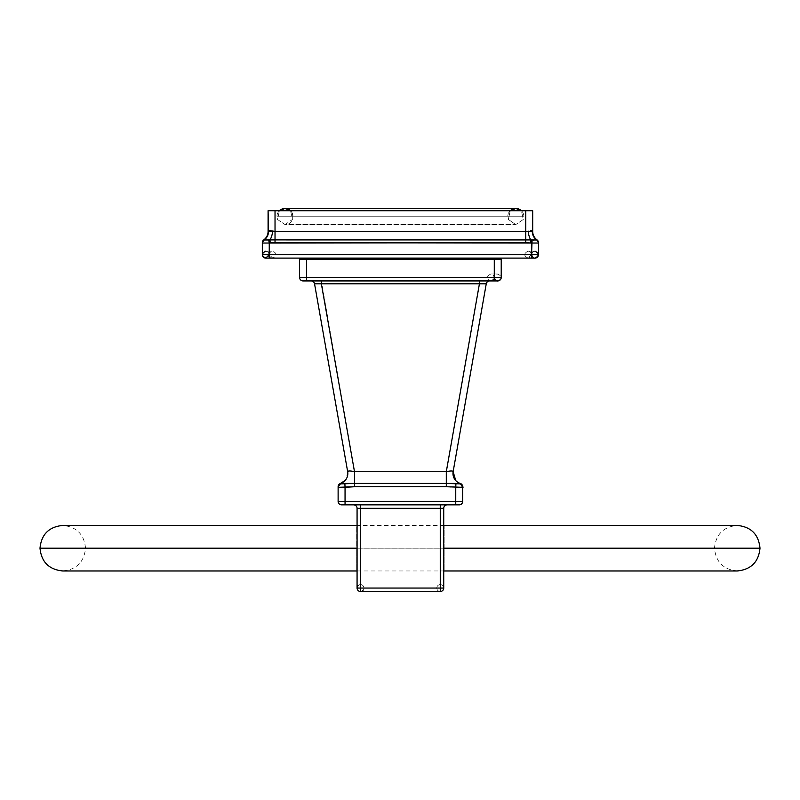 <?xml version="1.0" encoding="UTF-8"?>
<svg xmlns="http://www.w3.org/2000/svg" width="800" height="800" viewBox="0 0 800 800"><rect width="100%" height="100%" fill="white"/><g stroke="black" fill="none" stroke-linecap="round" stroke-linejoin="round"><path stroke-width="0.6" stroke-dasharray="4 3" d="M400.4 210.73L484.75 210.73L400.4 210.73M275.03 210.73L532.7 210.73L525.77 210.73L525.77 231.46L525.77 210.73L275.03 210.73L275.03 231.46L525.77 231.46L525.77 242.72L531.55 243.03L532.09 239.97L533.13 240.04L530.84 239.93L532.09 239.97L531.55 243.03L530.6 242.9L530.84 239.93A10.4 3.44 82.5 0 1 528.08 231.03L528.08 231.03A10.4 3.44 82.5 0 0 530.84 239.93L530.6 242.9L525.77 242.72L525.77 231.46L275.03 231.46L275.03 210.73M532.7 231.46L532.7 210.73L532.7 231.46M531.39 230.66L532.31 231.03A10.4 9.73 110.4 0 0 536.79 239.93L537.04 239.9A3.47 3.47 0 0 1 538.48 242.72A3.47 3.47 0 0 0 537.04 239.9L536.79 239.93A3.47 3.46 -0 0 1 538.48 242.9L538.48 242.9A3.47 3.46 -0 0 0 536.79 239.93L536.79 239.93A10.4 9.73 110.4 0 1 532.31 231.03L531.39 230.66M527.28 231.26L528.08 231.03L527.28 231.26M272.72 231.03L275.03 231.46L275.03 239.9L269.96 239.93L275.03 239.9L275.03 242.72L525.77 242.72L275.03 242.72L275.03 231.46L272.72 231.03A10.4 3.44 97.5 0 1 269.96 239.93L268.71 239.97L269.96 239.93L270.19 242.9L275.03 242.72L270.19 242.9L269.96 239.93A10.4 3.44 97.5 0 0 272.72 231.03L271.3 230.7L272.72 231.03M269.49 255.9L271.13 257.72L272.71 258.1L265.78 258.1A3.47 3.47 0 0 1 262.32 254.64L269.25 254.64L269.25 258.1L531.55 258.1L272.72 258.1C277.19 255.79 277.19 253.48 272.72 251.17L265.78 251.17C261.31 253.48 261.31 255.79 265.78 258.1L269.25 258.1L269.25 254.64C269.69 255.94 268.54 257.09 265.78 258.1A3.47 3.47 0 0 1 262.32 254.64L262.32 242.9A3.47 3.46 180 0 1 264.01 239.93L263.76 239.9A10.4 10.4 63.6 0 0 268.09 231.46A10.4 10.4 63.6 0 1 263.76 239.9A3.47 3.47 180 0 0 262.32 242.72A3.47 3.47 0 0 1 263.76 239.9A3.47 3.47 180 0 0 262.32 242.72L262.32 242.9A3.47 3.46 180 0 1 264.01 239.93A10.4 9.73 69.6 0 0 268.49 231.03L268.09 210.73L268.49 231.03A10.4 9.73 69.6 0 1 264.01 239.93L264.24 239.97A3.47 3.41 180 0 0 262.32 243.03L270.19 242.9L269.25 243.03L269.25 254.64L538.48 254.64L538.48 243.03A3.47 3.41 -0 0 0 536.56 239.97L535.89 240.07L536.56 239.97A3.47 3.41 -0 0 1 538.48 243.03L533.26 243.15L538.48 243.03L538.48 254.64L535.01 251.17L528.08 251.17C523.61 253.48 523.61 255.79 528.08 258.1L535.01 258.1C533.69 258.53 532.53 257.37 531.55 254.64L531.55 243.03L531.55 254.64L538.48 254.64M269.41 230.66L270.12 230.61L269.41 230.66M262.32 242.9L262.32 254.64L531.55 254.64L531.55 258.1L535.01 258.1L531.55 258.1L531.55 254.64L528.08 258.1L535.01 258.1M533.88 240.07L535.67 240.08L533.88 240.07M269.38 255.57L270.26 252.19L272.72 251.17L265.78 251.17L268.23 252.19L269.25 254.64L272.72 258.1C277.19 255.79 277.19 253.48 272.72 251.17L265.78 251.17L272.72 251.17L270.26 252.19L269.25 254.64L269.25 243.03L262.32 243.03A3.47 3.41 180 0 1 264.24 239.97L263.76 239.9M269.13 242.34L268.71 239.97L266.92 240.07L268.71 239.97L269.13 242.34M264.91 240.07L266.59 240.08L264.91 240.07M526.84 239.9L529.53 239.92L526.84 239.9M276.94 216.22A8.03 8.03 0 0 1 279.39 210.73L277.52 219.51L284.97 224.54L515.83 224.54L523.27 219.51L521.41 210.73A8.03 8.03 0 0 1 523.85 216.22A8.03 8.03 0 0 0 521.41 210.73L523.27 219.51L515.83 224.54L284.97 224.54L515.83 224.54L284.97 224.54L277.52 219.51L279.39 210.73A8.03 8.03 0 0 0 276.94 216.22L523.85 216.22L276.94 216.22M290.55 210.73A8.03 8.03 0 0 1 292.99 216.22L507.8 216.22A8.03 8.03 0 0 1 510.25 210.73A8.03 8.03 0 0 0 507.8 216.22L292.99 216.22A8.03 8.03 0 0 0 290.55 210.73L292.44 219.45L285.11 224.54C295.39 224.85 295.24 207.98 284.97 208.48M490.82 280.93L497.75 280.93C502.22 278.61 502.22 276.3 497.75 273.99L495.3 275.01L494.28 277.46L493.27 275.01L490.82 273.99L497.75 273.99L490.82 273.99C486.34 276.3 486.34 278.61 490.82 280.93L497.75 280.93L494.28 280.93L494.28 277.46L306.51 277.46L306.51 259.26L306.51 277.46L494.28 277.46L494.28 280.93L306.51 280.93L306.51 277.46L299.58 277.46L306.51 277.46L306.51 280.93L303.05 280.93A3.47 3.47 0 0 1 299.58 277.46A3.47 3.47 0 0 0 303.05 280.93L497.75 280.93A3.47 3.47 0 0 0 501.22 277.46L501.22 259.26L299.58 259.26L299.58 277.46L299.58 259.26M497.75 280.93A3.47 3.47 0 0 0 501.22 277.46L494.28 277.46L494.28 259.26L494.28 277.46L501.22 277.46L501.22 259.26M462.66 486.37A3.47 3.47 0 0 0 460.25 483.42A10.4 10.4 -90 0 1 453.13 471.69C452.82 470.75 450.55 470.75 446.3 471.69L446.3 483.42L354.5 483.42L354.5 471.69L321.36 283.79L479.43 283.79L321.36 283.79L321.36 280.93L479.43 280.93L321.36 280.93L354.5 471.69C350.08 470.75 347.8 470.75 347.67 471.69A10.4 10.4 90 0 1 340.54 483.42L341.36 483.87A3.47 3.46 -0 0 0 338.12 487.32L345.05 487.32L344.89 483.87L341.36 483.87L351.43 483.49L344.89 483.87L345.05 487.32L351.66 486.82L345.05 487.32L345.05 501.4L455.75 501.4L455.75 504.86L345.05 504.86L345.05 501.4L338.12 501.4L338.12 487.32L338.12 501.4L345.05 501.4L345.05 504.86L341.58 504.86A3.47 3.47 0 0 1 338.12 501.4A3.47 3.47 0 0 0 341.58 504.86L459.21 504.86A3.47 3.47 0 0 0 462.68 501.4L462.68 486.73L462.68 487.32L450.92 486.95L455.75 487.32L455.75 501.4L455.91 483.87L448.48 483.46L455.91 483.87L455.75 487.32L462.68 487.32L462.68 501.4L455.75 501.4L462.68 501.4A3.47 3.47 0 0 1 459.21 504.86L455.75 504.86L455.75 501.4L345.05 501.4L345.05 487.32L338.12 487.32L338.12 486.73A3.47 3.47 -0 0 1 340.54 483.42A10.4 10.4 90 0 0 347.67 471.69C347.8 470.75 350.08 470.75 354.5 471.69L446.3 471.69L446.3 483.42L354.5 483.42L354.5 486.73L446.3 486.73L354.5 486.73L354.5 483.42L352.65 483.45L354.5 483.42L354.5 471.69L446.3 471.69C450.55 470.75 452.82 470.75 453.13 471.69A10.4 10.4 -90 0 0 457.46 482.06M449.65 486.85L447.06 486.74L449.65 486.85M446.46 486.73L446.3 483.42L446.46 486.73M462.68 486.63A3.47 3.47 0 0 1 462.68 486.73L462.68 487.32A3.47 3.46 180 0 0 459.44 483.87L455.91 483.87L459.44 483.87A3.47 3.46 180 0 1 462.68 487.32M462.67 486.49A3.47 3.47 0 0 1 462.68 486.58A3.47 3.47 180 0 1 462.68 486.73A3.47 3.47 180 0 0 462.43 485.44A3.47 3.47 180 0 1 462.68 486.59M311.12 280.93A3.47 3.47 90 0 1 314.54 283.79L314.54 283.79A3.47 3.47 90 0 0 311.12 280.93L321.36 280.93M489.67 280.93A3.47 3.47 0 0 0 486.26 283.79L485 283.56L486.26 283.79A3.47 3.47 0 0 1 489.67 280.93L480.85 280.93M479.43 280.93L479.43 283.81L484.31 283.55L479.43 283.79L479.43 280.93M317.27 283.56L318.37 283.6L317.27 283.56M447.46 483.43L446.3 483.42L447.46 483.43M460.25 483.42L459.44 483.87L460.25 483.42M338.12 487.32L338.12 486.73A3.47 3.47 0 0 1 338.12 486.67L338.12 487.29A3.47 3.46 -0 0 1 341.36 483.87L340.54 483.42M357.07 588.06A3.47 3.47 0 0 1 362.53 585.23A3.47 3.47 0 0 1 360.53 591.52L440.26 591.52L440.26 504.86L360.53 504.86L360.53 508.33L440.26 508.33L440.26 504.86L447.2 504.86A3.47 3.47 0 0 0 443.73 508.33L357.07 508.33L357.07 588.06L360.53 588.06L360.53 508.33L357.07 508.33L357.07 588.06L443.73 588.06L443.73 508.33L440.26 508.33L440.26 588.06L443.73 588.06L443.73 508.33A3.47 3.47 0 0 1 447.2 504.86L353.6 504.86L360.53 504.86L360.53 591.52L440.26 591.52L440.26 588.06L360.53 588.06L360.53 591.52A3.47 3.47 0 0 1 357.07 588.06A3.47 3.47 0 0 0 357.36 589.44M443.56 589.14A3.47 3.47 0 0 1 442.86 590.36A3.47 3.47 0 0 0 443.56 589.14M356.66 548.19L444.13 548.19C444.13 577.54 444.13 577.54 444.13 548.19L714.47 548.19L444.13 548.19C444.13 518.84 444.13 518.84 444.13 548.19L356.66 548.19C356.66 577.54 356.66 577.54 356.66 548.19L85.53 548.19L356.66 548.19C356.66 518.84 356.66 518.84 356.66 548.19M357.07 548.19L443.73 548.19L357.07 548.19M529.25 251.17L535.01 251.17L528.08 251.17L530.53 252.19L531.55 254.64C531.97 255.97 530.81 257.13 528.08 258.1C523.61 255.79 523.61 253.48 528.08 251.17L530.53 252.19L531.55 254.64L532.56 252.19L535.01 251.17L529.25 251.17M536.07 257.94L536.6 257.72M535.01 251.17L532.56 252.19L531.55 254.64M265.78 251.17L268.23 252.19L269.25 254.64M515.68 224.54L508.35 219.45L510.25 210.73L508.35 219.45L515.68 224.54M453.13 471.69L455.42 480.21M347.67 471.69L346.29 478.94M437.43 586.06A3.47 3.47 0 0 0 440.26 591.52A3.47 3.47 0 0 1 437.81 585.61A3.47 3.47 0 0 1 443.73 588.06A3.47 3.47 0 0 0 437.43 586.06M362.98 590.51A3.47 3.47 0 0 0 362.98 585.61A3.47 3.47 0 0 0 358.08 585.61M358.23 590.65A3.47 3.47 0 0 0 359.45 591.35M737.24 570.96C723.43 569.59 715.84 562 714.47 548.19C715.84 534.38 723.43 526.8 737.24 525.43L62.76 525.43C76.57 526.8 84.16 534.38 85.53 548.19C84.16 562 76.57 569.59 62.76 570.96M357.07 570.96L443.73 570.96"/><path stroke-width="1.2" d="M537.03 257.46L538.48 254.64L531.55 254.64L531.55 258.1L269.25 258.1L535.01 258.1A3.47 3.47 0 0 0 538.48 254.64A3.47 3.47 0 0 1 535.01 258.1A3.47 3.47 0 0 0 538.48 254.64A3.47 3.47 0 0 1 535.01 258.1L531.55 258.1L531.55 243.03L525.77 242.72L525.77 231.46L525.77 239.9L275.03 239.9L275.03 210.73L525.77 210.73L525.77 231.46L275.03 231.46L532.7 231.46L532.7 210.73L532.7 231.46L525.77 231.46L525.77 210.73L532.7 210.73L268.09 210.73L275.03 210.73L275.03 231.46L268.09 231.46L268.09 210.73L268.49 231.03A10.4 9.73 -110.4 0 1 264.01 239.93L264.91 240.07L264.01 239.93A3.47 3.46 0 0 0 262.32 242.9L262.32 242.72A3.47 3.47 0 0 1 263.76 239.9L264.01 239.93A3.47 3.46 0 0 0 262.32 242.9L262.32 243.03A3.47 3.41 0 0 1 264.24 239.97L268.71 239.97L264.24 239.97A3.47 3.41 0 0 0 262.32 243.03L262.32 242.9M530.67 230.61L531.39 230.66L530.67 230.61M268.76 230.84L269.41 230.66L268.76 230.84M270.12 230.61L271.06 230.67L270.12 230.61M535.05 258.1L535.01 258.1C533.72 258.55 532.56 257.39 531.55 254.64L538.48 254.64L538.48 243.03L275.03 242.72L275.03 239.9L530.84 239.93L525.77 239.9L525.77 242.72L269.25 243.03L270.19 242.9L269.25 243.03L269.13 242.34L269.25 243.03L270.19 242.9L269.96 239.93L268.71 239.97L269.25 243.03L262.32 243.03L262.32 254.64L262.32 243.03L269.25 243.03L268.71 239.97L269.96 239.93A10.4 3.44 -82.5 0 0 272.72 231.03L268.49 231.03A10.4 9.73 -110.4 0 1 264.01 239.93L262.32 242.72M269.25 254.64L269.25 243.03L269.25 254.64L262.32 254.64A3.47 3.47 0 0 0 265.78 258.1A3.47 3.47 0 0 1 262.32 254.64L269.25 254.64L265.78 258.1L269.25 258.1L269.25 254.64L531.55 254.64L269.25 254.64L269.25 258.1L265.78 258.1C261.31 255.79 261.31 253.48 265.78 251.17M531.55 254.64L532.09 239.97L530.84 239.93L530.6 242.9L530.84 239.93A10.4 3.44 -97.5 0 1 528.08 231.03A10.4 3.44 -97.5 0 0 530.84 239.93L536.56 239.97L532.09 239.97L531.55 243.03L538.48 243.03A3.47 3.41 180 0 0 536.56 239.97L536.56 239.97A3.47 3.41 180 0 1 538.48 243.03L538.48 242.9A3.47 3.46 180 0 0 536.79 239.93A10.4 9.73 -69.6 0 1 532.31 231.03A10.4 9.73 -69.6 0 0 536.79 239.93A3.47 3.46 180 0 1 538.48 242.9L538.48 254.64M538.48 242.72L538.48 242.72A3.47 3.47 180 0 0 537.04 239.9L538.48 242.72A3.47 3.47 180 0 0 537.04 239.9A10.4 10.4 -63.6 0 1 532.7 231.46A10.4 10.4 0 0 0 537.04 239.9A10.4 10.4 -63.6 0 1 532.7 231.46A10.4 10.4 0 0 0 537.04 239.9M533.13 240.04L533.88 240.07L533.13 240.04M529.98 242.86L530.6 242.9L529.98 242.86M525.96 239.9L526.84 239.9L525.96 239.9M529.53 239.92L530.84 239.93L529.53 239.92M268.09 231.46A10.4 10.4 0 0 1 263.76 239.9A10.4 10.4 0 0 0 268.09 231.46L268.09 231.49M270.19 242.9L269.96 239.93L275.03 239.9L269.96 239.93A10.4 3.44 -82.5 0 0 272.72 231.03L275.03 231.46L275.03 242.72L270.19 242.9M284.97 208.48L515.83 208.48L521.41 210.73L515.83 208.48L510.25 210.73A8.03 8.03 0 0 1 521.41 210.73A8.03 8.03 0 0 0 510.25 210.73L515.83 208.48L284.97 208.48L279.39 210.73A8.03 8.03 0 0 1 290.55 210.73L284.97 208.48L279.39 210.73A8.03 8.03 0 0 1 290.55 210.73M497.75 280.93C496.41 281.34 495.25 280.19 494.28 277.46L306.51 277.46L306.51 280.93L494.28 280.93L494.28 277.46L501.22 277.46L494.28 277.46L494.28 280.93L497.75 280.93A3.47 3.47 0 0 0 501.22 277.46A3.47 3.47 0 0 1 497.75 280.93L303.05 280.93A3.47 3.47 0 0 1 299.58 277.46L299.58 259.26L501.22 259.26L501.22 277.46L501.22 259.26M490.82 280.93C493.55 279.94 494.71 278.79 494.28 277.46L494.28 259.26L494.28 277.46L306.51 277.46L306.51 259.26L306.51 277.46L299.58 277.46L299.58 259.26M480.85 280.93L479.43 280.93L479.43 283.79L314.54 283.79A3.47 3.47 0 0 0 311.12 280.93A3.47 3.47 0 0 1 314.54 283.79L347.67 471.69A10.4 10.4 0 0 1 340.54 483.42A3.47 3.47 0 0 0 338.12 486.73L338.12 501.4L345.05 501.4L345.05 487.32L345.05 501.4L338.12 501.4A3.47 3.47 0 0 0 341.58 504.86L345.05 504.86L345.05 501.4L455.75 501.4L455.75 487.32L455.75 501.4L345.05 501.4L345.05 504.86L455.75 504.86L455.75 501.4L462.68 501.4L455.75 501.4L455.75 504.86L459.21 504.86A3.47 3.47 0 0 0 462.68 501.4A3.47 3.47 0 0 1 459.21 504.86L341.58 504.86A3.47 3.47 0 0 1 338.12 501.4L338.12 487.32L354.5 486.73L446.3 486.73L462.68 487.32L460.25 483.42A3.47 3.47 180 0 1 462.43 485.44A3.47 3.47 180 0 0 460.25 483.42A3.47 3.47 0 0 1 462.68 486.73L462.68 487.29C463.63 487.63 462.82 486.33 460.25 483.42A10.4 10.4 90 0 1 453.13 471.69C453.02 470.75 450.74 470.75 446.3 471.69L354.5 471.69L354.5 483.42L446.3 483.42L446.3 486.73L462.68 487.32L462.68 501.4L462.68 487.32A3.47 3.46 0 0 0 459.44 483.87L460.25 483.42A10.4 10.4 -90 0 1 457.46 482.06M489.67 280.93L489.67 280.93A3.47 3.47 -90 0 0 486.26 283.79L479.43 283.79L479.43 280.93L489.67 280.93A3.47 3.47 -90 0 0 486.26 283.79L453.13 471.69C453.02 470.75 450.74 470.75 446.3 471.69L354.5 471.69C350.25 470.75 347.98 470.75 347.67 471.69A10.4 10.4 0 0 1 340.54 483.42L460.25 483.42A10.4 10.4 90 0 1 453.13 471.69L455.74 480.57M311.12 280.93L321.36 280.93L321.36 283.79L479.43 283.79L446.3 471.69L479.43 283.79L486.26 283.79L453.13 471.69M321.36 280.93L321.36 283.79L318.37 283.6L321.36 283.79L354.5 471.69C350.25 470.75 347.98 470.75 347.67 471.69L314.54 283.79L347.67 471.69L314.54 283.79L321.36 283.79L354.5 471.69L354.5 486.73L446.3 486.73L446.3 483.42L459.44 483.87A3.47 3.46 0 0 1 462.68 487.32M354.47 486.73L351.66 486.82L354.47 486.73M450.92 486.95L449.65 486.85L450.92 486.95M447.06 486.74L446.46 486.73L447.06 486.74M446.3 471.69L446.3 483.42L446.3 471.69L479.43 283.81L446.3 471.69M484.31 283.55L485 283.56L484.31 283.55M448.48 483.46L447.46 483.43L448.48 483.46M352.65 483.45L351.43 483.49L352.65 483.45M345.26 480.34L340.54 483.42A3.47 3.47 0 0 0 338.12 486.67L338.12 487.32L345.05 487.32L344.89 483.87L345.05 487.32L354.5 486.73L354.5 483.42L341.36 483.87A3.47 3.46 180 0 0 338.12 487.32A3.47 3.46 180 0 1 341.36 483.87L340.54 483.42A3.47 3.47 -0 0 0 338.12 486.73L338.12 487.32L338.12 486.73M455.91 483.87L455.75 487.32L455.91 483.87M306.51 280.93L303.05 280.93A3.47 3.47 0 0 1 299.58 277.46L306.51 277.46L306.51 280.93M362.98 590.51A3.47 3.47 0 0 1 360.53 591.52L440.26 591.52A3.47 3.47 0 0 0 443.73 588.06L443.73 508.33L443.73 588.06A3.47 3.47 0 0 1 443.56 589.14A3.47 3.47 0 0 0 443.73 588.06L440.26 588.06L440.26 591.52A3.47 3.47 0 0 0 442.86 590.36A3.47 3.47 0 0 1 440.26 591.52A3.47 3.47 0 0 0 443.73 588.06L440.26 588.06L440.26 591.52L360.53 591.52L360.53 504.86L360.53 508.33L440.26 508.33L360.53 508.33L360.53 588.06L357.07 588.06L357.07 508.33A3.47 3.47 0 0 0 353.6 504.86A3.47 3.47 0 0 1 357.07 508.33L360.53 508.33L357.07 508.33A3.47 3.47 0 0 0 353.6 504.86A3.47 3.47 0 0 1 357.07 508.33L357.07 588.06A3.47 3.47 0 0 0 360.53 591.52A3.47 3.47 0 0 1 357.07 588.06A3.47 3.47 0 0 0 360.53 591.52L360.53 588.06L357.07 588.06A3.47 3.47 0 0 1 358.08 585.61M440.26 588.06L440.26 508.33L443.73 508.33A3.47 3.47 0 0 1 447.2 504.86A3.47 3.47 0 0 0 443.73 508.33L440.26 508.33L440.26 504.86L440.26 588.06L360.53 588.06L440.26 588.06M356.66 525.43L62.76 525.43C48.95 526.8 41.37 534.38 40 548.19L356.66 548.19C356.66 518.84 356.66 518.84 356.66 548.19C356.66 577.54 356.66 577.54 356.66 548.19L40 548.19C41.37 562 48.95 569.59 62.76 570.96L357.07 570.96M444.13 525.43L737.24 525.43C751.05 526.8 758.63 534.38 760 548.19L444.13 548.19C444.13 577.54 444.13 577.54 444.13 548.19C444.13 518.84 444.13 518.84 444.13 548.19L760 548.19C758.63 562 751.05 569.59 737.24 570.96L444.13 570.96M535.2 258.1L536.07 257.94M535.01 258.1C539.49 255.79 539.49 253.48 535.01 251.17M340.54 483.42L338.12 487.1M338.12 486.67L338.12 487.32M440.26 591.52A3.47 3.47 0 0 0 441.65 591.24M442.86 590.36A3.47 3.47 0 0 0 443.56 589.14M356.66 570.96L62.76 570.96M443.73 570.96L688.64 570.96M688.71 570.96L737.24 570.96"/></g></svg>
